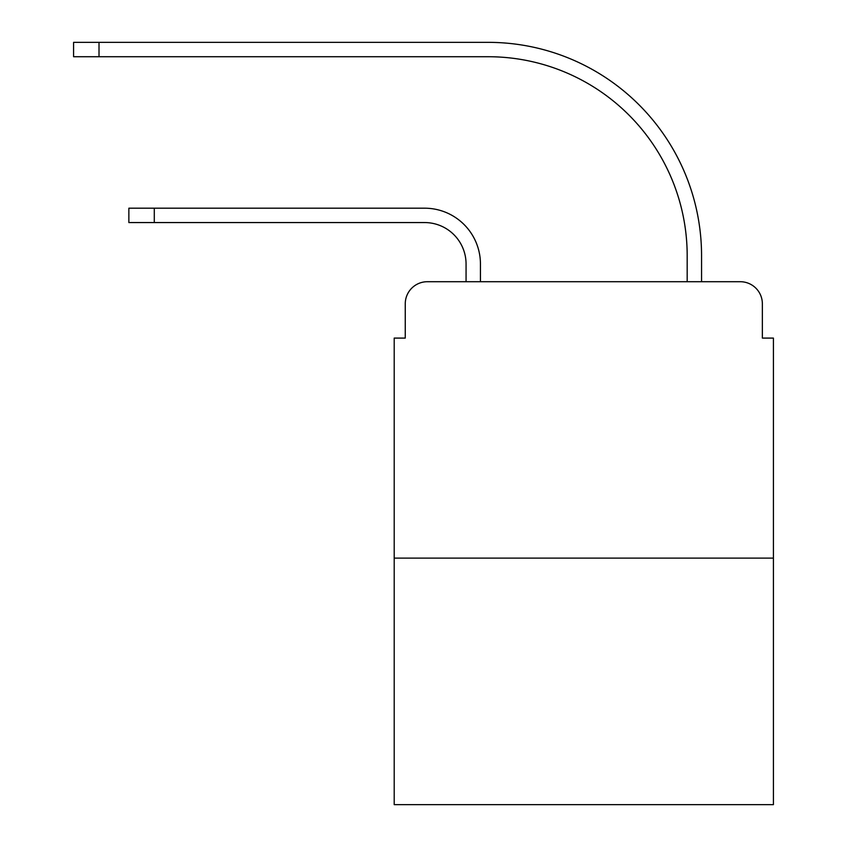 <?xml version="1.0" encoding="UTF-8"?>
<svg xmlns="http://www.w3.org/2000/svg" width="847" height="847" viewBox="0 0 847 847"><rect width="100%" height="100%" fill="white"/><g stroke="black" fill="none" stroke-linecap="round" stroke-linejoin="round"><path stroke-width="1.27" d="M405.258 303.819L405.258 338.091L405.258 303.819A22.107 22.107 0 0 1 427.364 281.712L466.062 281.712L466.062 264.02A41.461 41.461 0 0 0 424.601 222.56A41.461 41.461 0 0 1 466.062 264.02A41.461 41.461 0 0 0 424.601 222.56A41.461 41.461 0 0 1 466.062 264.02A41.461 41.461 0 0 0 424.601 222.56A41.461 41.461 0 0 1 466.062 264.02A41.461 41.461 0 0 0 424.601 222.56A41.461 41.461 0 0 1 466.062 264.02A41.461 41.461 0 0 0 424.601 222.56A41.461 41.461 0 0 1 466.062 264.02A41.461 41.461 0 0 0 424.601 222.56L128.86 222.56L128.86 208.193L154.292 208.193L154.292 222.56M773.417 558.109L394.204 558.109L394.204 804.65L773.417 804.65L773.417 338.091L762.364 338.091L762.364 303.819A22.107 22.107 0 0 0 740.246 281.712L427.364 281.712M394.204 558.109L394.204 338.091L405.258 338.091M154.292 208.193L424.601 208.193A55.828 55.828 0 0 1 480.44 264.02L480.44 281.712L480.44 264.02L480.44 281.712L480.44 264.02L480.44 281.712L480.44 264.02L480.44 281.712L480.44 264.02L480.44 281.712L480.44 264.02L480.44 281.712L497.57 281.712M670.041 281.712L687.182 281.712L687.182 255.73A199.003 199.003 0 0 0 488.179 56.728A199.003 199.003 0 0 1 687.182 255.73A199.003 199.003 0 0 0 488.179 56.728A199.003 199.003 0 0 1 687.182 255.73A199.003 199.003 0 0 0 488.179 56.728A199.003 199.003 0 0 1 687.182 255.73A199.003 199.003 0 0 0 488.179 56.728A199.003 199.003 0 0 1 687.182 255.73A199.003 199.003 0 0 0 488.179 56.728A199.003 199.003 0 0 1 687.182 255.73A199.003 199.003 0 0 0 488.179 56.728L73.583 56.728L73.583 42.35L99.014 42.35L99.014 56.728M99.014 42.35L488.179 42.35A213.38 213.38 0 0 1 701.56 255.73L701.56 281.712L701.56 255.73L701.56 281.712L701.56 255.73L701.56 281.712L701.56 255.73L701.56 281.712L701.56 255.73L701.56 281.712L701.56 255.73L701.56 281.712L740.246 281.712M762.364 338.091L762.364 303.819"/></g></svg>
